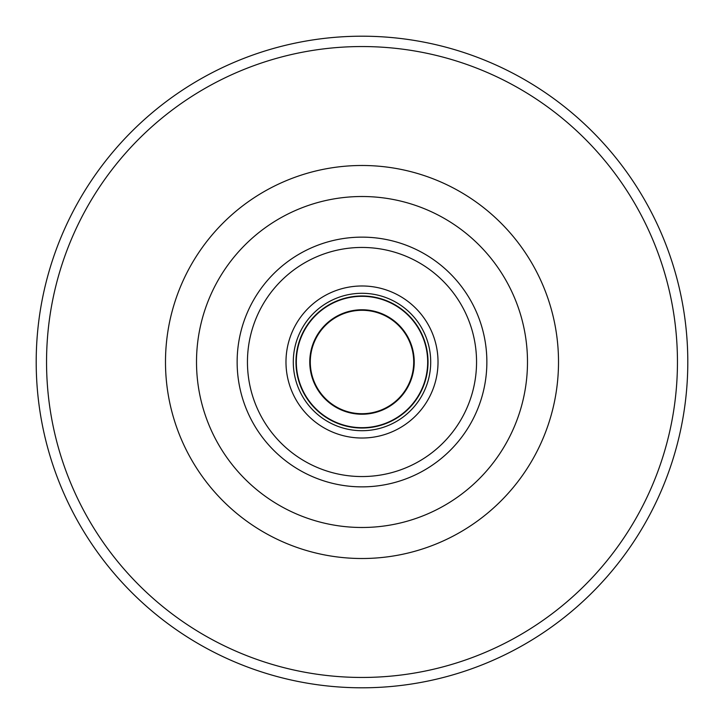 <?xml version="1.0" encoding="UTF-8"?>
<svg xmlns="http://www.w3.org/2000/svg" width="724" height="724" viewBox="0 0 724 724"><rect width="100%" height="100%" fill="white"/><g stroke="black" fill="none" stroke-linecap="round" stroke-linejoin="round"><path stroke-width="1.09" d="M310.288 362A51.712 51.712 0 0 0 362 413.712A51.712 51.712 0 0 0 413.712 362A51.712 51.712 0 0 0 362 310.288A51.712 51.712 0 0 0 310.288 362M309.772 362A52.228 52.228 0 0 1 362 309.772A52.228 52.228 0 0 1 414.228 362A52.228 52.228 0 0 1 362 414.228A52.228 52.228 0 0 1 309.772 362M296.324 362A65.676 65.676 0 0 1 362 296.324A65.676 65.676 0 0 1 427.676 362A65.676 65.676 0 0 1 362 427.676A65.676 65.676 0 0 1 296.324 362A65.676 65.676 0 0 0 362 427.676A65.676 65.676 0 0 0 427.676 362A65.676 65.676 0 0 0 362 296.324A65.676 65.676 0 0 0 296.324 362M295.971 362A66.029 66.029 0 0 1 362 295.971A66.029 66.029 0 0 1 428.029 362A66.029 66.029 0 0 1 362 428.029A66.029 66.029 0 0 1 295.971 362M293.292 362A68.708 68.708 0 0 0 362 430.708A68.708 68.708 0 0 0 430.708 362A68.708 68.708 0 0 0 362 293.292A68.708 68.708 0 0 0 293.292 362M196.512 362A165.488 165.488 0 0 1 362 196.512A165.488 165.488 0 0 1 527.488 362A165.488 165.488 0 0 1 362 527.488A165.488 165.488 0 0 1 196.512 362M36.2 362A325.8 325.8 0 0 1 362 36.2A325.8 325.8 0 0 1 687.8 362A325.8 325.8 0 0 1 362 687.8A325.8 325.8 0 0 1 36.2 362A325.8 325.8 0 0 0 362 687.8A325.8 325.8 0 0 0 687.8 362M285.98 362A76.02 76.02 0 0 1 362 285.98A76.02 76.02 0 0 1 438.02 362A76.02 76.02 0 0 1 362 438.02A76.02 76.02 0 0 1 285.98 362M247.445 362A114.555 114.555 0 0 0 362 476.555A114.555 114.555 0 0 0 476.555 362A114.555 114.555 0 0 0 362 247.445A114.555 114.555 0 0 0 247.445 362M237.137 362A124.863 124.863 0 0 0 362 486.863A124.863 124.863 0 0 0 486.863 362A124.863 124.863 0 0 0 362 237.137A124.863 124.863 0 0 0 237.137 362M558.512 362A196.512 196.512 0 0 0 362 165.488A196.512 196.512 0 0 0 165.488 362A196.512 196.512 0 0 0 362 558.512A196.512 196.512 0 0 0 558.512 362M46.544 362A315.456 315.456 0 0 1 362 46.544A315.456 315.456 0 0 1 677.456 362A315.456 315.456 0 0 1 362 677.456A315.456 315.456 0 0 1 46.544 362"/></g></svg>
